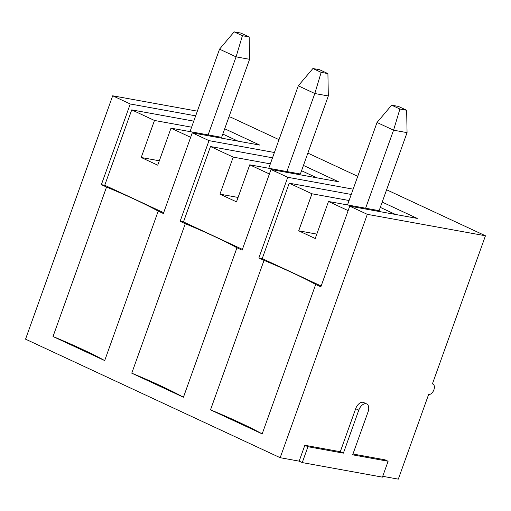 <?xml version="1.0" encoding="UTF-8"?>
<svg xmlns="http://www.w3.org/2000/svg" width="511" height="511" viewBox="0 0 511 511"><rect width="100%" height="100%" fill="white"/><g stroke="black" fill="none" stroke-linecap="round" stroke-linejoin="round"><path stroke-width="0.77" d="M391.637 105.183L399.909 109.028L406.66 110.255L398.388 106.403L391.637 105.183L377.029 122.48L347.506 204.93M399.909 109.028L393.559 130.184L377.029 122.48M406.66 110.255L407.063 132.63L393.559 130.184L365.62 208.213M349.09 200.516L311.959 193.784L298.699 230.812L315.23 238.509L328.49 201.481L379.124 210.666L407.063 132.63M312.898 68.525L321.163 72.37L327.915 73.597L319.643 69.745L312.898 68.525L298.283 85.822L268.76 168.272M321.163 72.37L314.814 93.519L298.283 85.822M327.915 73.597L328.317 95.972L314.814 93.519L286.875 171.555M270.345 163.859L233.214 157.12L219.954 194.154L236.491 201.851L249.745 164.817L300.379 174.008L328.317 95.972M234.153 31.861L242.418 35.713L249.17 36.939L240.905 33.087L234.153 31.861L219.538 49.165L190.022 131.614M242.418 35.713L236.076 56.862L219.538 49.165M249.17 36.939L249.572 59.314L236.076 56.862L208.13 134.898M193.771 121.139L131.736 109.878L154.469 120.462L141.208 157.497L157.746 165.194L171.006 128.159L221.633 137.35L249.572 59.314M195.662 115.844L130.254 103.976L112.688 95.8L197.342 111.162M228.954 116.898L230.825 117.236L279.006 139.663M274.407 152.502L208.999 140.634L192.257 132.841L259.767 145.092L224.706 128.772M353.152 189.166L287.744 177.291L271.002 169.499L338.506 181.75L303.451 165.43M432.434 383.844L432.906 384.061A5.666 3.36 -65 0 0 432.408 383.908L485.45 235.775L367.313 214.339L349.748 206.157L417.251 218.408L382.196 202.088M485.45 235.775L386.61 189.76M357.751 176.327L307.865 153.102M367.313 214.339L280.175 457.703L25.55 339.163L112.688 95.8M382.726 476.309L398.312 479.139L428.62 394.486A5.666 3.36 -65 0 0 433.737 390.219A5.666 3.36 -65 0 0 432.906 384.061M382.426 477.133L302.263 462.589L307.948 446.716L343.386 453.148L358.779 410.161A7.786 4.618 -65 0 1 366.706 403.946A7.786 4.618 -65 0 1 368.061 411.847L352.667 454.835L388.111 461.261L382.426 477.133M280.175 457.703L299.165 461.146L302.263 462.589M238.069 197.444L219.954 194.154M249.745 164.817L269.399 173.97M301.554 170.719L316.782 177.809M272.516 157.797L210.481 146.536L233.214 157.12M210.481 146.536L183.487 221.927L242.406 249.362M271.002 169.499L242.112 250.179L236.944 247.778A132.528 16.378 19.7 0 0 185.276 223.722L180.108 221.314L183.487 221.927M208.999 140.634L180.108 221.314M316.814 234.102L298.699 230.812M328.49 201.481L348.144 210.628M380.299 207.377L395.527 214.467M351.255 194.455L289.226 183.2L311.959 193.784M349.748 206.157L320.857 286.837L315.689 284.435A132.528 16.378 19.7 0 0 264.021 260.38L258.853 257.972L262.232 258.585L321.151 286.019M262.175 433.89A132.528 16.378 19.7 0 0 210.506 409.835L262.175 433.89L315.689 284.435M210.506 409.835L264.021 260.38M287.744 177.291L258.853 257.972M183.436 397.232A132.528 16.378 19.7 0 0 131.761 373.177L183.436 397.232L236.944 247.778M131.761 373.177L185.276 223.722M192.257 132.841L163.367 213.521L158.206 211.12A132.528 16.378 19.7 0 0 106.531 187.064L101.363 184.656L104.742 185.269L163.667 212.697M104.691 360.574A132.528 16.378 19.7 0 0 53.023 336.519L104.691 360.574L158.206 211.12M53.023 336.519L106.531 187.064M130.254 103.976L101.363 184.656M289.226 183.2L262.232 258.585M131.736 109.878L104.742 185.269M222.809 134.061L238.037 141.151M171.006 128.159L190.654 137.312M191.599 127.201L154.469 120.462M299.165 461.146L304.843 445.273L307.948 446.716M304.843 445.273L340.288 451.705L343.386 453.148M340.288 451.705L355.675 408.717A7.786 4.618 -65 0 1 363.608 402.502L366.706 403.946M352.967 454.004L385.013 459.817L388.111 461.261M159.323 160.786L141.208 157.497M355.675 408.717L358.779 410.161"/></g></svg>
